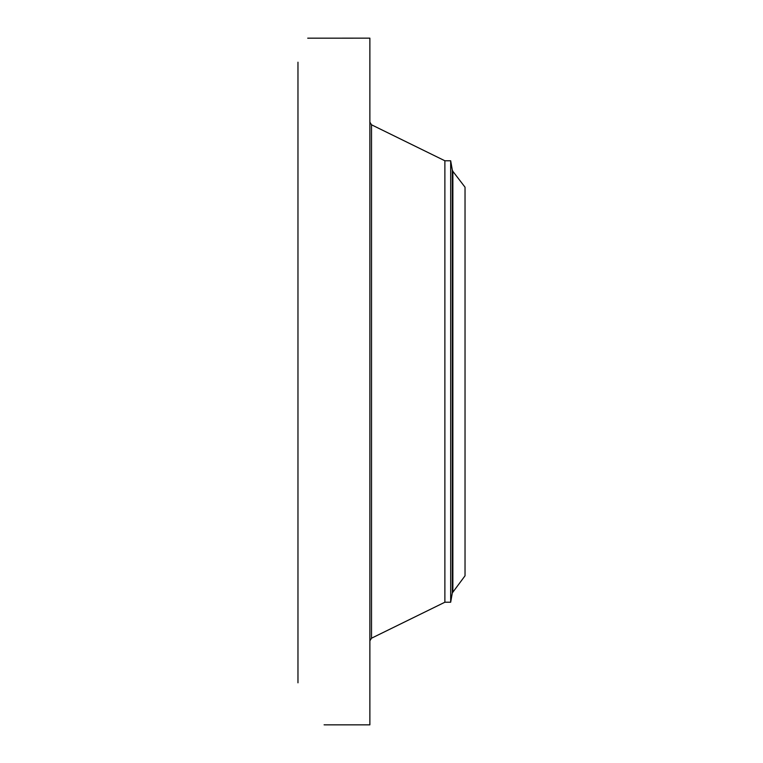 <?xml version="1.0" encoding="UTF-8"?>
<svg xmlns="http://www.w3.org/2000/svg" width="763" height="763" viewBox="0 0 763 763"><rect width="100%" height="100%" fill="white"/><g stroke="black" fill="none" stroke-linecap="round" stroke-linejoin="round"><path stroke-width="1.14" d="M452.869 171.341L465.029 187.193L465.029 575.807L452.316 592.918L452.316 170.082L452.869 171.341L452.869 591.659M452.316 592.918L450.675 602.226L450.675 160.774L452.316 170.082M450.675 602.226L444.877 602.226L444.877 160.774L371.524 124.798L369.874 122.156M297.971 682.818L297.971 62.204M325.048 724.85L369.874 724.85L369.874 38.15L307.708 38.179M324.094 724.821L324.943 724.85M444.877 602.226L371.524 638.202L371.524 124.798M450.675 160.774L444.877 160.774M371.524 638.202L369.874 640.844"/></g></svg>
